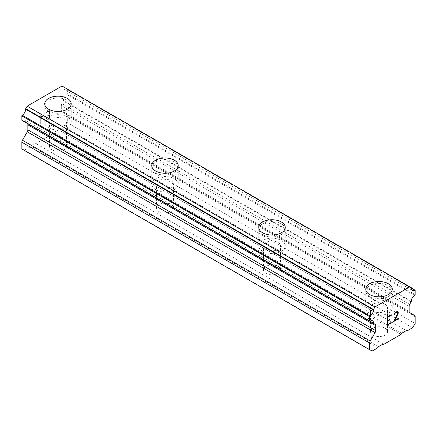 <?xml version="1.0" encoding="UTF-8"?>
<svg xmlns="http://www.w3.org/2000/svg" width="437" height="437" viewBox="0 0 437 437"><rect width="100%" height="100%" fill="white"/><g stroke="black" fill="none" stroke-linecap="round" stroke-linejoin="round"><path stroke-width="0.33" stroke-dasharray="2.19 1.64" d="M51.948 149.765A8.516 4.916 0 0 0 61.229 150.831A8.516 4.916 0 0 0 66.484 146.291A8.516 4.916 0 0 0 63.988 142.817A8.516 4.916 0 0 0 54.712 141.752A8.516 4.916 0 0 0 49.457 146.291A8.516 4.916 0 0 0 51.948 149.765M51.948 125.823A8.516 4.916 0 0 0 61.229 126.888A8.516 4.916 0 0 0 66.484 122.349A8.516 4.916 0 0 0 63.988 118.869A8.516 4.916 0 0 0 54.712 117.804A8.516 4.916 0 0 0 49.457 122.349A8.516 4.916 0 0 0 51.948 125.823M71.215 103.826L71.215 103.809A13.241 7.647 180 0 1 71.215 103.826A13.241 7.647 180 0 1 63.037 110.889A13.241 7.647 180 0 1 48.605 109.234A13.241 7.647 180 0 1 44.727 103.826A13.241 7.647 180 0 1 44.727 103.82L44.727 103.809M158.97 211.552A8.516 4.916 0 0 0 168.25 212.617A8.516 4.916 0 0 0 173.505 208.078A8.516 4.916 0 0 0 171.009 204.603A8.516 4.916 0 0 0 161.734 203.538A8.516 4.916 0 0 0 156.479 208.078A8.516 4.916 0 0 0 158.97 211.552M158.97 187.61A8.516 4.916 0 0 0 168.25 188.675A8.516 4.916 0 0 0 173.505 184.135A8.516 4.916 0 0 0 171.009 180.661A8.516 4.916 0 0 0 161.734 179.596A8.516 4.916 0 0 0 156.479 184.135A8.516 4.916 0 0 0 158.97 187.61M178.23 165.612L178.23 165.601A13.241 7.647 180 0 1 178.23 165.612A13.241 7.647 180 0 1 170.059 172.681A13.241 7.647 180 0 1 155.627 171.02A13.241 7.647 180 0 1 151.748 165.612A13.241 7.647 180 0 1 151.748 165.607L151.748 165.612M265.991 273.344A8.516 4.916 0 0 0 275.266 274.409A8.516 4.916 0 0 0 280.521 269.864A8.516 4.916 0 0 0 278.03 266.39A8.516 4.916 0 0 0 268.75 265.325A8.516 4.916 0 0 0 263.495 269.864A8.516 4.916 0 0 0 265.991 273.344M265.991 249.396A8.516 4.916 0 0 0 275.266 250.467A8.516 4.916 0 0 0 280.521 245.922A8.516 4.916 0 0 0 278.03 242.448A8.516 4.916 0 0 0 268.75 241.382A8.516 4.916 0 0 0 263.495 245.922A8.516 4.916 0 0 0 265.991 249.396M285.252 227.387L285.252 227.404A13.241 7.647 180 0 1 285.252 227.404A13.241 7.647 180 0 1 277.08 234.467A13.241 7.647 180 0 1 262.648 232.806A13.241 7.647 180 0 1 258.77 227.404A13.241 7.647 180 0 1 258.77 227.393L258.77 227.387M373.012 335.13A8.516 4.916 0 0 0 382.288 336.195A8.516 4.916 0 0 0 387.543 331.656A8.516 4.916 0 0 0 385.052 328.176A8.516 4.916 0 0 0 375.771 327.111A8.516 4.916 0 0 0 370.516 331.656A8.516 4.916 0 0 0 373.012 335.13M373.012 311.188A8.516 4.916 0 0 0 382.288 312.253A8.516 4.916 0 0 0 387.543 307.708A8.516 4.916 0 0 0 385.052 304.234A8.516 4.916 0 0 0 375.771 303.169A8.516 4.916 0 0 0 370.516 307.708A8.516 4.916 0 0 0 373.012 311.188M392.273 289.19L392.273 289.174A13.241 7.647 180 0 1 392.273 289.19A13.241 7.647 180 0 1 384.101 296.253A13.241 7.647 180 0 1 369.664 294.598A13.241 7.647 180 0 1 365.785 289.19A13.241 7.647 180 0 1 365.785 289.179L365.785 289.174M369.664 313.116A13.241 7.647 0 0 0 384.101 314.777A13.241 7.647 0 0 0 392.273 307.708A13.241 7.647 0 0 0 388.395 302.306A13.241 7.647 0 0 0 373.963 300.645A13.241 7.647 0 0 0 365.785 307.708A13.241 7.647 0 0 0 369.664 313.116M369.664 296.45A13.241 7.647 0 0 0 384.101 298.105A13.241 7.647 0 0 0 392.273 291.042A13.241 7.647 0 0 0 388.395 285.634A13.241 7.647 0 0 0 373.963 283.979A13.241 7.647 0 0 0 365.785 291.042A13.241 7.647 0 0 0 369.664 296.45M262.648 251.33A13.241 7.647 0 0 0 277.08 252.985A13.241 7.647 0 0 0 285.252 245.922A13.241 7.647 0 0 0 281.373 240.514A13.241 7.647 0 0 0 266.941 238.859A13.241 7.647 0 0 0 258.77 245.922A13.241 7.647 0 0 0 262.648 251.33M262.648 234.664A13.241 7.647 0 0 0 277.08 236.319A13.241 7.647 0 0 0 285.252 229.256A13.241 7.647 0 0 0 281.373 223.848A13.241 7.647 0 0 0 266.941 222.193A13.241 7.647 0 0 0 258.77 229.256A13.241 7.647 0 0 0 262.648 234.664M155.627 189.543A13.241 7.647 0 0 0 170.059 191.198A13.241 7.647 0 0 0 178.23 184.135A13.241 7.647 0 0 0 174.352 178.728A13.241 7.647 0 0 0 159.92 177.072A13.241 7.647 0 0 0 151.748 184.135A13.241 7.647 0 0 0 155.627 189.543M155.627 172.872A13.241 7.647 0 0 0 170.059 174.532A13.241 7.647 0 0 0 178.23 167.469A13.241 7.647 0 0 0 174.352 162.061A13.241 7.647 0 0 0 159.92 160.406A13.241 7.647 0 0 0 151.748 167.469A13.241 7.647 0 0 0 155.627 172.872M48.605 127.751A13.241 7.647 0 0 0 63.037 129.412A13.241 7.647 0 0 0 71.215 122.349A13.241 7.647 0 0 0 67.336 116.941A13.241 7.647 0 0 0 52.899 115.286A13.241 7.647 0 0 0 44.727 122.349A13.241 7.647 0 0 0 48.605 127.751M48.605 111.085A13.241 7.647 0 0 0 63.037 112.746A13.241 7.647 0 0 0 71.215 105.678A13.241 7.647 0 0 0 67.336 100.275A13.241 7.647 0 0 0 52.899 98.615A13.241 7.647 0 0 0 44.727 105.678A13.241 7.647 0 0 0 48.605 111.085M389.498 319.54L387.477 320.703M391.191 322.457L387.477 324.593M391.191 314.689L386.996 317.098L386.996 325.423M394.076 315.137L394.409 313.619L395.48 312.215M396.867 311.412L395.469 312.204M397.91 311.603L396.856 311.406M398.593 318.174L394.655 320.447M397.779 312.542L397.441 314.214L393.655 321.577M397.452 311.985L397.763 312.537M49.512 114.778L49.512 118.11L45.809 120.246L45.809 120.803L49.993 118.383L49.993 110.058L45.809 112.478L45.809 113.03L49.512 110.894L49.512 114.221L49.523 110.9L45.819 113.036L45.819 112.484L50.004 110.069L50.004 118.394L45.819 120.809L45.819 120.251L49.523 118.116L49.523 114.784L47.502 115.952L47.502 115.395L49.523 114.232L47.491 115.39L47.502 115.952L49.523 114.784M42.504 116.564L42.504 115.98L42.515 116.57L41.717 116.575L42.515 116.57M42.504 115.98L41.799 115.974L42.515 115.985M40.674 115.45L40.674 123.775L40.685 115.455M41.706 116.57L41.165 116.253L41.706 116.57M41.154 116.247L41.165 123.507L41.154 116.247M40.674 123.775L41.154 123.496L40.685 123.78M21.85 148.962L24.483 150.175L30.027 146.979L30.666 145.865L35.321 143.178L35.921 143.571L53.259 133.564L53.866 132.471L58.514 129.789L59.159 130.155L64.698 126.959L67.336 122.699L67.336 115.936A2.841 1.639 120 0 0 66.746 114.636L61.901 111.839A2.841 1.639 -60 0 1 61.311 110.539L61.311 105.508A2.841 1.639 -60 0 1 61.852 103.564L63.305 101.04A0.568 0.328 120 0 0 63.48 100.537A4.67 2.698 -60 0 1 66.916 94.556A0.568 0.328 120 0 0 67.336 93.824L67.336 89.618A0.568 0.328 120 0 0 66.932 89.388A4.67 2.698 -60 0 1 64.578 89.629A4.67 2.698 -60 0 1 63.622 87.16A0.568 0.328 120 0 0 63.507 86.859M25.881 122.65L27.334 123.491A2.841 1.639 -60 0 1 27.405 123.54M21.965 120.372A0.568 0.328 120 0 0 22.265 120.333A4.67 2.698 -60 0 1 24.74 120.017A4.67 2.698 -60 0 1 25.707 122.344A0.568 0.328 120 0 0 25.75 122.557M401.679 333.284L53.866 132.471M401.079 334.371L53.259 133.564M406.334 330.596L58.514 129.789M406.973 330.967L59.159 130.155M412.517 327.766L64.698 126.959M415.15 323.511L67.336 122.699M414.56 315.448L66.746 114.636M409.72 312.652L61.901 111.839L409.72 312.652M409.13 306.321L61.311 105.508M409.666 304.371L61.852 103.564M411.119 301.852L63.305 101.04M415.15 294.631L67.336 93.824M27.334 123.491L373.591 323.402M372.302 350.987L24.483 150.175M377.841 347.786L30.027 146.979M378.486 346.678L30.666 145.865M383.134 343.99L35.321 143.178M383.096 344.012L35.921 143.571M415.15 316.749L67.336 115.936M409.13 311.352L61.311 110.539M411.293 301.35L63.48 100.537M414.735 295.363L66.916 94.556M415.15 290.425L67.336 89.618M411.43 288.278L66.932 89.388M411.441 287.972L63.622 87.16M370.084 321.14L22.265 120.333M370.063 321.157L25.707 122.344M66.484 146.291L66.484 122.349M173.505 208.078L173.505 184.135M280.521 269.864L280.521 245.922M387.543 331.656L387.543 307.708M392.273 307.708L392.273 291.042M285.252 245.922L285.252 229.256M178.23 184.135L178.23 167.469M71.215 122.349L71.215 105.678M44.727 122.349L44.727 105.678M151.748 184.135L151.748 167.469M258.77 245.922L258.77 229.256M365.785 307.708L365.785 291.042M370.516 331.656L370.516 307.708M263.495 269.864L263.495 245.922M156.479 208.078L156.479 184.135M49.457 146.291L49.457 122.349M411.43 288.087L67.216 89.356M412.397 290.436L64.578 89.629M372.559 320.829L24.74 120.017"/><path stroke-width="0.66" d="M44.727 103.809A13.241 7.647 180 0 1 52.899 96.746A13.241 7.647 180 0 1 67.336 98.407A13.241 7.647 180 0 1 71.215 103.82A13.241 7.647 180 0 1 63.037 110.872A13.241 7.647 180 0 1 48.605 109.217A13.241 7.647 180 0 1 44.727 103.809A13.241 7.647 180 0 1 52.91 96.763A13.241 7.647 180 0 1 67.336 98.418A13.241 7.647 180 0 1 71.215 103.809M174.352 160.21A13.241 7.647 180 0 1 178.23 165.607A13.241 7.647 180 0 1 170.059 172.664A13.241 7.647 180 0 1 155.627 171.004A13.241 7.647 180 0 1 151.748 165.601A13.241 7.647 180 0 1 159.926 158.549A13.241 7.647 180 0 1 174.352 160.21M151.748 165.601A13.241 7.647 180 0 1 159.92 158.533A13.241 7.647 180 0 1 174.352 160.193A13.241 7.647 180 0 1 178.23 165.601M258.77 227.393A13.241 7.647 180 0 1 266.947 220.335A13.241 7.647 180 0 1 281.373 221.996A13.241 7.647 180 0 1 285.252 227.393M281.373 221.98A13.241 7.647 180 0 1 285.252 227.387A13.241 7.647 180 0 1 277.08 234.451A13.241 7.647 180 0 1 262.648 232.795A13.241 7.647 180 0 1 258.77 227.387A13.241 7.647 180 0 1 266.941 220.324A13.241 7.647 180 0 1 281.373 221.98M365.785 289.174A13.241 7.647 180 0 1 373.963 282.111A13.241 7.647 180 0 1 388.395 283.766A13.241 7.647 180 0 1 392.273 289.179A13.241 7.647 180 0 1 384.101 296.237A13.241 7.647 180 0 1 369.664 294.582A13.241 7.647 180 0 1 365.785 289.174A13.241 7.647 180 0 1 373.968 282.122A13.241 7.647 180 0 1 388.395 283.782A13.241 7.647 180 0 1 392.273 289.174M387.488 320.714L389.509 319.545L389.509 320.103L387.488 321.266L387.488 324.598L391.191 322.457L391.191 323.014L387.007 325.428L387.007 317.104L391.191 314.689L391.191 315.241L387.488 317.382L387.488 320.714L387.477 317.377L391.181 315.235L391.181 314.695M387.488 321.266L389.498 320.097L389.498 319.556M387.488 324.598L387.477 321.261M391.191 323.014L391.181 322.468M387.007 325.418L391.181 323.009M394.076 315.121L394.556 314.848L394.076 315.137L394.42 313.624L395.48 312.215L397.566 311.412L398.271 312.226L397.91 311.603M398.271 312.226L398.26 313.039L398.26 312.215M398.271 313.045L397.921 314.045L398.26 313.039M397.921 314.045L396.889 316.191L397.91 314.039M396.905 316.197L394.666 320.458L396.889 316.191M394.666 320.458L398.604 318.18L398.604 318.737L398.593 318.191M393.655 321.577L398.593 318.731L393.644 321.599L397.779 313.274L397.462 311.991L396.823 311.991L394.884 313.482L394.567 314.853L394.873 313.476L395.507 312.739L397.452 311.985M375.099 332.639A2.841 1.639 -60 0 0 375.689 330.662L375.689 325.631A2.841 1.639 -60 0 0 375.148 324.298L373.695 323.456A0.568 0.328 -60 0 1 373.52 323.156A4.67 2.698 -60 0 0 372.559 320.829A4.67 2.698 -60 0 0 370.084 321.14A0.568 0.328 -60 0 1 369.664 320.889L369.664 316.688A0.568 0.328 -60 0 1 370.068 315.989A4.67 2.698 -60 0 0 373.378 309.942A0.568 0.328 -60 0 1 373.493 309.511L374.962 306.971L409.857 286.825L411.321 287.672A0.568 0.328 -60 0 1 411.441 287.972A4.67 2.698 -60 0 0 412.397 290.436A4.67 2.698 -60 0 0 414.746 290.195A0.568 0.328 -60 0 1 415.15 290.425L415.15 294.631A0.568 0.328 -60 0 1 414.735 295.363A4.67 2.698 -60 0 0 411.293 301.35A0.568 0.328 -60 0 1 411.119 301.852L409.666 304.371A2.841 1.639 -60 0 0 409.13 306.321L409.13 311.352A2.841 1.639 -60 0 0 409.72 312.652L414.56 315.448A2.841 1.639 -60 0 1 415.15 316.749L415.15 323.511L412.517 327.766L406.973 330.967L406.334 330.596L401.679 333.284L401.079 334.371L383.741 344.383L383.134 343.99L378.486 346.678L377.841 347.786L372.302 350.987L369.664 349.769L369.664 343.007A2.841 1.639 -60 0 1 370.254 341.029L375.099 332.639L27.28 131.827L22.44 140.217A2.841 1.639 120 0 0 21.85 142.194L21.85 148.962L369.664 349.769M27.405 123.54A2.841 1.639 -60 0 1 27.87 124.818L27.87 129.849A2.841 1.639 -60 0 1 27.28 131.827M25.75 122.557A0.568 0.328 120 0 0 25.881 122.65L373.591 323.402M63.507 86.859L411.321 287.672L62.038 86.013L27.143 106.158L25.679 108.698A0.568 0.328 120 0 0 25.559 109.135A4.67 2.698 -60 0 1 22.254 115.182A0.568 0.328 120 0 0 21.85 115.876L21.85 120.082A0.568 0.328 120 0 0 21.965 120.372L369.784 321.179M409.857 286.825L62.038 86.013M374.962 306.971L27.143 106.158M369.664 320.889L21.85 120.082M375.148 324.298L373.695 323.456M375.689 325.631L27.87 124.818M383.741 344.383L383.096 344.012M414.746 290.195L411.43 288.278M373.493 309.511L25.679 108.698M373.378 309.942L25.559 109.135M370.068 315.989L22.254 115.182M369.664 316.688L21.85 115.876M373.52 323.156L370.063 321.157M375.689 330.662L27.87 129.849M370.254 341.029L22.44 140.217M369.664 343.007L21.85 142.194M415.03 290.168L411.43 288.087M373.64 323.435L25.821 122.628"/></g></svg>
